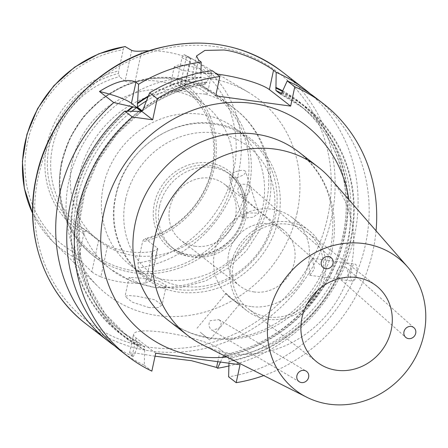 <?xml version="1.0" encoding="UTF-8"?>
<svg xmlns="http://www.w3.org/2000/svg" width="448" height="448" viewBox="0 0 448 448"><rect width="100%" height="100%" fill="white"/><g stroke="black" fill="none" stroke-linecap="round" stroke-linejoin="round"><path stroke-width="0.34" stroke-dasharray="2.24 1.68" d="M219.582 320.163L218.837 319.631L210.118 320.712C208.275 324.1 208.723 327.163 211.467 329.902L212.178 330.406L218.954 328.182C221.558 325.27 221.771 322.594 219.582 320.163M246.299 195.541C249.446 193.508 250.443 190.557 249.29 186.693L247.957 184.47L242.704 184.201C239.042 185.735 237.423 188.132 237.838 191.391L239.68 194.068L246.299 195.541M200.323 332.276L209.731 339.954L200.323 332.276M229.544 297.226L239.338 304.427L235.105 301.538L226.094 293.39L229.544 297.226M234.668 172.088A8.618 2.979 -17.6 0 0 229.23 176.854A8.618 2.979 -17.6 0 0 240.229 176.4A8.618 2.979 -17.6 0 0 245.666 171.64A8.618 2.979 -17.6 0 0 234.668 172.088M247.615 212.912L242.379 218.299L253.182 217.23L258.81 213.086L247.615 212.912M336.818 272.065L337.994 277.183L340.609 278.27C344.534 278.684 347.178 277.144 348.533 273.666L346.31 267.613L343.218 266.101C339.898 266.185 337.764 268.167 336.818 272.065M351.019 270.452A8.618 3.114 97.8 0 1 354.973 264.068A8.618 3.114 97.8 0 1 356.586 274.764A8.618 3.114 97.8 0 1 352.632 281.148A8.618 3.114 97.8 0 1 351.019 270.452M308.857 264.684L312.155 258.21L314.418 268.996L309.814 275.29L308.857 264.684M195.306 246.277A35.498 32.402 -52.2 0 1 180.858 240.251A35.498 32.402 -52.2 0 1 172.53 199.662A35.498 32.402 -52.2 0 1 209.916 178.13A35.498 32.402 -52.2 0 1 224.37 184.156A35.498 32.402 -52.2 0 1 232.691 224.745A35.498 32.402 -52.2 0 1 195.306 246.277M254.206 291.967A35.498 32.402 -52.2 0 1 239.758 285.942A35.498 32.402 -52.2 0 1 231.431 245.353A35.498 32.402 -52.2 0 1 268.817 223.815A35.498 32.402 -52.2 0 1 283.27 229.841A35.498 32.402 -52.2 0 1 291.592 270.435A35.498 32.402 -52.2 0 1 254.206 291.967M251.076 306.566A50.714 46.29 -52.2 0 1 230.434 297.959A50.714 46.29 -52.2 0 1 218.54 239.977A50.714 46.29 -52.2 0 1 271.947 209.216A50.714 46.29 -52.2 0 1 292.594 217.823A50.714 46.29 -52.2 0 1 304.489 275.806A50.714 46.29 -52.2 0 1 251.076 306.566M267.439 319.262A50.714 46.29 -52.2 0 1 246.792 310.654A50.714 46.29 -52.2 0 1 234.903 252.666A50.714 46.29 -52.2 0 1 288.31 221.906A50.714 46.29 -52.2 0 1 308.958 230.513A50.714 46.29 -52.2 0 1 320.846 288.501A50.714 46.29 -52.2 0 1 267.439 319.262M307.339 303.548A48.3 44.094 -52.2 0 1 267.938 316.949A48.3 44.094 -52.2 0 1 248.27 308.75A48.3 44.094 -52.2 0 1 236.942 253.518A48.3 44.094 -52.2 0 1 287.818 224.218A48.3 44.094 -52.2 0 1 307.479 232.417A48.3 44.094 -52.2 0 1 317.134 290.92M330.809 178.97A106.495 97.21 -52.2 0 1 338.962 297.276A106.495 97.21 -52.2 0 1 231.129 353.539A106.495 97.21 -52.2 0 1 202.3 344.635M181.541 90.854L173.018 88.553L170.212 85.702L174.054 83.451L182.991 83.434L199.942 88.682L207.396 93.671L205.38 94.114L195.194 93.257L181.541 90.854A101.422 92.579 -52.2 0 0 79.061 176.226A101.422 92.579 -52.2 0 0 110.6 269.186L132.11 281.602L156.234 287.846L181.306 287.571L205.677 280.907L227.825 268.374L246.411 250.813L260.31 229.331L268.649 205.24C276.718 169.607 263.491 130.575 234.926 108.909A101.422 92.579 -52.2 0 1 266.465 201.863A101.422 92.579 -52.2 0 1 163.979 287.241L166.298 285.398L158.704 281.036L141.249 278.146L129.108 277.424L140.14 283.976L153.58 287.358L163.979 287.241M186.878 65.296L178.002 65.066L174.278 66.735L182.039 70.291L199.539 72.985L211.607 74.032L203.974 69.955L186.878 65.296M149.234 307.636L132.322 302.187L125.042 296.391L128.61 295.462L137.357 296.285L154.706 299.774L162.086 305.043L158.2 307.552L149.234 307.636M297.136 212.593A123.558 112.79 -52.2 0 1 213.892 309.109A123.558 112.79 -52.2 0 1 97.742 286.244A123.558 112.79 -52.2 0 1 68.824 181.356A123.558 112.79 -52.2 0 1 248.254 92.21A123.558 112.79 -52.2 0 1 297.136 212.593M86.391 230.524L98.666 240.044L91.857 271.796L79.615 260.014L79.24 254.996L83.787 233.778L84.683 231.84L86.391 230.524A86.206 78.697 -52.2 0 1 79.419 225.747A86.206 78.697 -52.2 0 1 52.612 146.731A86.206 78.697 -52.2 0 1 119.37 76.692L118.63 73.478L118.703 70.907L123.256 49.683C123.81 47.398 124.516 46.368 125.367 46.598M91.857 271.796C93.71 273.437 96.718 275.117 100.873 276.825L107.61 245.42L98.666 240.044M107.61 245.42A86.206 78.697 127.8 0 0 152.303 251.535L145.572 282.94A117.97 107.688 -52.2 0 1 100.873 276.825M145.572 282.94L150.959 280.75L150.606 279.832L138.365 268.05L137.99 263.032L142.537 241.814L143.433 239.876L145.146 238.566L157.416 248.08L157.78 248.914L152.303 251.535M131.69 50.394L125.098 81.133C127.154 82.096 130.491 82.214 135.117 81.491A86.206 78.697 -52.2 0 1 179.816 87.606C183.596 89.482 184.94 90.003 183.848 89.174L178.125 84.728A86.206 78.697 -52.2 0 1 185.097 89.51A86.206 78.697 -52.2 0 1 211.904 168.526A86.206 78.697 -52.2 0 1 145.146 238.566M184.302 89.606L183.848 89.174L190.439 58.436L190.91 58.783L184.302 89.606M125.098 81.133L119.37 76.692M72.251 161.963A86.206 78.697 -52.2 0 1 204.736 104.742A86.206 78.697 -52.2 0 1 231.543 183.758A86.206 78.697 -52.2 0 1 99.058 240.979A86.206 78.697 -52.2 0 1 72.251 161.963M103.331 186.077A86.206 78.697 -52.2 0 1 235.816 128.856A86.206 78.697 -52.2 0 1 262.623 207.866A86.206 78.697 -52.2 0 1 130.138 265.087A86.206 78.697 -52.2 0 1 103.331 186.077M115.881 195.81A86.206 78.697 -52.2 0 1 248.366 138.589A86.206 78.697 -52.2 0 1 275.178 217.605A86.206 78.697 -52.2 0 1 142.688 274.826A86.206 78.697 -52.2 0 1 115.881 195.81M159.51 206.304A46.654 42.588 -52.2 0 1 231.207 175.336A46.654 42.588 -52.2 0 1 245.717 218.098A46.654 42.588 -52.2 0 1 174.02 249.066A46.654 42.588 -52.2 0 1 159.51 206.304M178.125 84.728L177.38 81.514L177.453 78.943L182.006 57.719C182.566 55.434 183.266 54.404 184.117 54.634L190.439 58.436C191.587 59.119 190.221 58.705 186.334 57.193A116.956 106.758 127.8 0 0 149.212 50.747M248.254 92.21L192.948 59.293L184.117 54.634A115.623 105.543 -52.2 0 1 192.948 59.293A115.623 105.543 -52.2 0 1 238.689 171.937A115.623 105.543 -52.2 0 1 138.365 268.05M281.954 92.159A146.541 133.767 -52.2 0 1 351.411 238.168A146.541 133.767 -52.2 0 1 229.006 361.637L228.917 358.506L223.866 354.704C280.823 344.422 331.285 294.112 342.899 235.973C354.155 185.78 336.224 133 298.245 104.205A143.948 131.404 -52.2 0 1 343.011 236.141A143.948 131.404 -52.2 0 1 224.09 354.76L222.992 356.306L220.455 362.057M282.587 90.81A146.541 133.767 -52.2 0 1 344.747 235.962A146.541 133.767 -52.2 0 1 222.869 356.877M310.223 93.744A159.74 145.818 -52.2 0 1 354.486 235.721A159.74 145.818 -52.2 0 1 228.894 365.966M155.053 356.199L136.573 353.231L129.567 352.996L133.235 356.703A159.74 145.818 -52.2 0 1 114.632 345.89M376.057 230.798A159.74 145.818 -52.2 0 1 373.1 250.163A159.74 145.818 -52.2 0 1 263.754 375.57M315.862 97.888A159.74 145.818 -52.2 0 1 365.534 244.294A159.74 145.818 -52.2 0 1 228.62 376.813M133.235 356.703L138.662 344.77L139.754 343.224L144.581 346.965L144.676 350.095A146.541 133.767 -52.2 0 1 80.108 203.672A146.541 133.767 -52.2 0 1 138.645 111.474M143.562 107.845A146.541 133.767 -52.2 0 1 206.993 81.9L212.268 70.672M148.333 96.023A146.541 133.767 -52.2 0 1 200.855 77.14L200.956 80.242L205.783 83.983L206.993 81.9M200.967 72.554L200.855 77.14M142.817 110.337A143.948 131.404 -52.2 0 1 205.783 83.983L205.996 84.045C183.126 87.746 161.946 96.662 142.464 110.79M144.676 350.095L144.29 365.277A159.74 145.818 -52.2 0 1 120.047 350.319M228.967 363.222L229.006 361.637M144.29 365.277L151.85 371.14M138.538 345.335A146.541 133.767 -52.2 0 1 126.946 111.194M144.581 346.965A143.948 131.404 -52.2 0 1 126.61 335.429L121.789 331.688L139.754 343.224A143.948 131.404 -52.2 0 1 121.789 331.688A143.948 131.404 -52.2 0 1 131.83 111.3M215.69 95.85L194.421 79.346A40.566 7.728 -167.9 0 1 192.237 75.975A40.566 7.728 -167.9 0 1 216.608 74.038M155.697 353.198L136.063 337.966A45.64 8.691 -167.9 0 1 133.605 334.169A45.64 8.691 -167.9 0 1 171.662 333.592A45.64 8.691 -167.9 0 1 220.399 349.502L240.033 364.734M348.891 199.679A131.846 120.355 -52.2 0 1 347.329 246.635A131.846 120.355 -52.2 0 1 226.856 357M332.086 249.777A106.495 97.21 127.8 0 0 298.973 152.169C327.124 175.521 337.708 207.351 330.719 247.666C321.39 285.544 299.225 312.861 264.225 329.627C249.962 335.871 235.502 338.862 220.842 338.593C200.922 338.038 183.45 331.996 168.426 320.46A106.495 97.21 127.8 0 0 211.786 338.537A106.495 97.21 127.8 0 0 332.086 249.777M281.87 71.518A159.74 145.818 -52.2 0 1 331.542 217.924A159.74 145.818 -52.2 0 1 86.055 323.954M327.746 216.776A156.699 143.041 -52.2 0 1 150.735 347.385A156.699 143.041 -52.2 0 1 38.209 177.167A156.699 143.041 -52.2 0 1 215.225 46.558A156.699 143.041 -52.2 0 1 327.746 216.776M79.615 260.014A115.623 105.543 -52.2 0 1 52.102 240.862A115.623 105.543 -52.2 0 1 32.614 213.254M62.154 162.215A99.898 91.19 -52.2 0 1 175.006 78.949A99.898 91.19 -52.2 0 1 246.747 187.471A99.898 91.19 -52.2 0 1 133.89 270.738A99.898 91.19 -52.2 0 1 62.154 162.215M61.594 162.68A101.422 92.579 -52.2 0 1 217.465 95.362A101.422 92.579 -52.2 0 1 248.998 188.322A101.422 92.579 -52.2 0 1 93.134 255.64A101.422 92.579 -52.2 0 1 61.594 162.68M205.38 94.114A101.422 92.579 -52.2 0 1 234.926 108.909L217.465 95.362L196.745 83.518L173.314 77.728L148.714 78.372L124.566 85.389L102.441 98.302L83.782 116.278L69.81 138.124L61.432 162.428C54.544 200.95 65.111 232.019 93.134 255.64L110.6 269.186A101.422 92.579 -52.2 0 0 140.14 283.976M125.552 199.567A79.873 72.906 -52.2 0 1 215.774 133A79.873 72.906 -52.2 0 1 273.129 219.761A79.873 72.906 -52.2 0 1 182.902 286.328A79.873 72.906 -52.2 0 1 125.552 199.567M244.317 215.818A48.681 44.442 -52.2 0 1 189.325 256.396A48.681 44.442 -52.2 0 1 154.364 203.51A48.681 44.442 -52.2 0 1 209.356 162.932A48.681 44.442 -52.2 0 1 244.317 215.818M243.096 216.07A46.654 42.588 -52.2 0 1 171.399 247.033A46.654 42.588 -52.2 0 1 156.89 204.277A46.654 42.588 -52.2 0 1 228.592 173.309A46.654 42.588 -52.2 0 1 243.096 216.07M182.006 57.719A111.574 101.847 -52.2 0 1 233.699 170.464A111.574 101.847 -52.2 0 1 137.99 263.032M177.453 78.943A90.602 82.701 -52.2 0 1 214.323 167.81A90.602 82.701 -52.2 0 1 142.537 241.814M177.38 81.514A88.407 80.702 -52.2 0 1 212.705 167.849A88.407 80.702 -52.2 0 1 143.433 239.876M281.837 92.719A145.981 133.252 -52.2 0 1 350.364 240.649A145.981 133.252 -52.2 0 1 229.13 361.066M280.862 94.298A143.948 131.404 -52.2 0 1 303.072 107.946A143.948 131.404 -52.2 0 1 347.838 239.882A143.948 131.404 -52.2 0 1 228.917 358.506M281.641 93.391A143.948 131.404 -52.2 0 1 298.245 104.205L303.072 107.946L280.806 94.276M282.346 91.319A145.981 133.252 -52.2 0 1 344.226 235.889A145.981 133.252 -52.2 0 1 222.992 356.306M143.399 108.595A145.981 133.252 -52.2 0 1 206.875 82.466M148.008 96.824A145.981 133.252 -52.2 0 1 200.738 77.706M146.322 100.962A143.948 131.404 -52.2 0 1 200.956 80.242M144.799 349.524A145.981 133.252 -52.2 0 1 139.367 111.569M138.662 344.77A145.981 133.252 -52.2 0 1 127.73 111.21M141.383 111.591L116.855 134.327L97.647 161.795L84.801 192.517L79.005 224.818L80.578 256.934L89.421 287.129L105.045 313.774L126.61 335.429A143.948 131.404 -52.2 0 1 140.991 111.681M84.683 231.84A88.407 80.702 -52.2 0 1 49.353 145.499A88.407 80.702 -52.2 0 1 118.63 73.478M83.787 233.778A90.602 82.701 -52.2 0 1 46.917 144.906A90.602 82.701 -52.2 0 1 118.703 70.907M79.24 254.996A111.574 101.847 -52.2 0 1 27.541 142.257A111.574 101.847 -52.2 0 1 123.256 49.683M135.117 81.491L141.635 51.078M186.334 57.193L179.816 87.606M150.606 279.832L157.416 248.08M198.559 60.038L194.421 79.346M132.216 355.914L136.063 337.966M217.784 361.687L220.399 349.502M218.837 319.631L306.096 371.084M323.03 267.45L239.68 194.068M239.338 304.427L209.731 339.954M242.379 218.299L229.23 176.854M337.994 277.183L405.686 337.327M312.155 258.21L354.973 264.068M239.758 285.942L180.858 240.251M246.792 310.654L236.415 302.602M230.994 298.396L230.434 297.959M316.988 362.057L248.27 308.75M174.278 66.735L170.212 85.702M129.108 277.424L125.042 296.391M32.614 213.343L52.102 240.862L97.742 286.244M204.736 104.742L185.097 89.51M248.366 138.589L235.816 128.856M278.113 219.447C288.243 177.094 261.621 132.759 220.752 124.706C176.176 113.428 124.494 148.775 115.657 196.067C103.415 245.302 142.178 295.03 191.369 292.684C231.252 292.902 270.228 259.874 278.113 219.447M174.02 249.066L171.399 247.033C194.572 267.014 237.418 248.59 242.99 215.897C246.131 198.201 241.332 184.005 228.592 173.309L231.207 175.336M142.688 274.826L130.138 265.087M99.058 240.979L79.419 225.747M196.521 55.972L192.237 75.975M129.567 352.996L133.605 334.169M157.78 248.914L150.959 280.75M166.298 285.398L162.086 305.043M211.607 74.032L207.396 93.671M376.197 285.723L307.479 232.417M308.958 230.513L292.594 217.823M283.27 229.841L224.37 184.156M309.814 275.29L352.632 281.148M413.997 327.757L346.31 267.613M258.815 213.086L245.666 171.64M226.094 293.39L196.482 328.916M331.307 257.852L247.957 184.47M299.438 381.858L212.178 330.406"/><path stroke-width="0.67" d="M307.188 380.206A6.339 5.785 127.8 0 0 306.096 371.084A6.339 5.785 127.8 0 0 298.351 372.736A6.339 5.785 127.8 0 0 299.438 381.858A6.339 5.785 127.8 0 0 307.188 380.206M321.446 264.998A6.339 5.785 127.8 0 0 323.03 267.45A6.339 5.785 127.8 0 0 330.344 267.557A6.339 5.785 127.8 0 0 332.892 260.305A6.339 5.785 127.8 0 0 331.307 257.852A6.339 5.785 127.8 0 0 323.999 257.746A6.339 5.785 127.8 0 0 321.446 264.998M411.146 326.458A6.339 5.785 127.8 0 0 404.555 330.131A6.339 5.785 127.8 0 0 405.686 337.327A6.339 5.785 127.8 0 0 408.537 338.626A6.339 5.785 127.8 0 0 415.128 334.953A6.339 5.785 127.8 0 0 413.997 327.757A6.339 5.785 127.8 0 0 411.146 326.458M336.655 370.255A48.3 44.094 -52.2 0 1 316.988 362.057A48.3 44.094 -52.2 0 1 305.665 306.824A48.3 44.094 -52.2 0 1 356.535 277.525A48.3 44.094 -52.2 0 1 376.197 285.723A48.3 44.094 -52.2 0 1 387.526 340.95A48.3 44.094 -52.2 0 1 336.655 370.255M363.81 243.572A83.675 76.378 -52.2 0 1 407.697 267.042A83.675 76.378 -52.2 0 1 414.103 359.996A83.675 76.378 -52.2 0 1 329.375 404.202A83.675 76.378 -52.2 0 1 306.729 397.208A83.675 76.378 -52.2 0 1 272.849 301.101A83.675 76.378 -52.2 0 1 363.81 243.572M306.729 397.208L202.3 344.635A106.495 97.21 -52.2 0 1 187.768 335.468A106.495 97.21 -52.2 0 1 162.798 213.696A106.495 97.21 -52.2 0 1 274.954 149.1A106.495 97.21 -52.2 0 1 318.315 167.177A106.495 97.21 -52.2 0 1 330.809 178.97L407.697 267.042M216.608 74.038A40.566 7.728 -167.9 0 1 218.814 74.323A40.566 7.728 -167.9 0 1 269.382 89.606L290.651 106.103L294.795 86.794A159.74 145.818 -52.2 0 1 323.428 103.751A159.74 145.818 -52.2 0 1 376.057 230.798M294.795 86.794L287.23 80.926L281.837 92.719L280.745 94.242L275.918 90.496L276.175 72.352L273.521 70.291C266.918 65.022 244.003 52.444 224.034 49.986L204.854 50.439L196.521 55.972L198.559 60.038L201.214 62.098L200.967 72.554M275.822 87.399A146.541 133.767 -52.2 0 1 282.587 90.81M276.175 72.352A159.74 145.818 -52.2 0 1 304.808 89.314A159.74 145.818 -52.2 0 1 310.223 93.744M114.632 345.89A159.74 145.818 -52.2 0 1 108.998 341.751A159.74 145.818 -52.2 0 1 59.321 195.339A159.74 145.818 -52.2 0 1 113.758 102.575L136.511 107.677L141.383 111.591M228.894 365.966A159.74 145.818 -52.2 0 1 217.566 368.239L216.552 367.45L191.47 360.69L155.053 356.199M287.23 80.926A159.74 145.818 -52.2 0 1 315.862 97.888L323.428 103.751M263.754 375.57A159.74 145.818 -52.2 0 1 236.186 382.682L240.033 364.734L155.697 353.198L151.85 371.14A159.74 145.818 -52.2 0 1 127.613 356.188L120.047 350.319A159.74 145.818 -52.2 0 1 70.375 203.913A159.74 145.818 -52.2 0 1 124.807 111.149L132.373 117.018L152.69 119.795L157.214 98.689L149.649 92.82L143.399 108.595L142.162 110.813L137.334 107.072L138.594 84.246A159.74 145.818 -52.2 0 1 201.214 62.098M140.991 111.681A143.948 131.404 -52.2 0 1 141.338 111.423L124.807 111.149M149.649 92.82A159.74 145.818 -52.2 0 1 212.268 70.672L219.834 76.535L215.69 95.85L290.651 106.103M157.214 98.689A159.74 145.818 -52.2 0 1 219.834 76.535M137.424 103.085A146.541 133.767 -52.2 0 1 148.333 96.023M142.464 110.79L142.162 110.813A143.948 131.404 -52.2 0 1 142.817 110.337M236.186 382.682L228.62 376.813L228.967 363.222M127.613 356.188A159.74 145.818 -52.2 0 1 132.373 117.018M138.594 84.246L135.94 82.191C127.674 78.254 115.517 81.357 99.467 91.493L113.758 102.575M126.946 111.194A146.541 133.767 -52.2 0 1 132.507 106.714M220.455 362.057L217.566 368.239M32.614 213.343L24.332 188.278L22.4 161.414L26.914 134.327L37.604 108.606L53.833 85.758L74.654 67.116L98.851 53.771L125.003 46.525L131.69 50.394C133.734 51.201 137.049 51.43 141.635 51.078A116.956 106.758 127.8 0 1 149.212 50.747M99.467 91.493A40.566 7.728 -167.9 0 1 131.415 103.298L152.69 119.795M317.134 290.92A48.3 44.094 -52.2 0 1 307.339 303.548M318.315 167.177L298.973 152.169A106.495 97.21 127.8 0 0 255.612 134.092A106.495 97.21 127.8 0 0 135.313 222.858A106.495 97.21 127.8 0 0 168.426 320.46L187.768 335.468M226.856 357A131.846 120.355 -52.2 0 1 103.706 213.304A131.846 120.355 -52.2 0 1 229.751 102.508A131.846 120.355 -52.2 0 1 348.891 199.679M273.521 70.291L269.382 89.606M108.998 341.751L86.055 323.954A159.74 145.818 -52.2 0 1 36.378 177.542A159.74 145.818 -52.2 0 1 281.87 71.518L304.808 89.314M32.614 213.254A115.623 105.543 -52.2 0 1 25.043 142.71A115.623 105.543 -52.2 0 1 125.367 46.598M275.918 90.496A143.948 131.404 -52.2 0 1 281.641 93.391M137.267 103.835A145.981 133.252 -52.2 0 1 148.008 96.824M137.334 107.072A143.948 131.404 -52.2 0 1 146.322 100.962M127.73 111.21A145.981 133.252 -52.2 0 1 133.23 106.814M275.699 87.959A145.981 133.252 -52.2 0 1 282.346 91.319M131.83 111.3A143.948 131.404 -52.2 0 1 136.511 107.677M216.552 367.45L217.784 361.687M135.94 82.191L131.415 103.298M86.055 323.954C43.652 291.799 23.716 232.971 36.215 177.29C48.451 116.788 98.297 63.622 157.097 48.378C203.65 36.697 245.241 44.408 281.87 71.518"/></g></svg>
